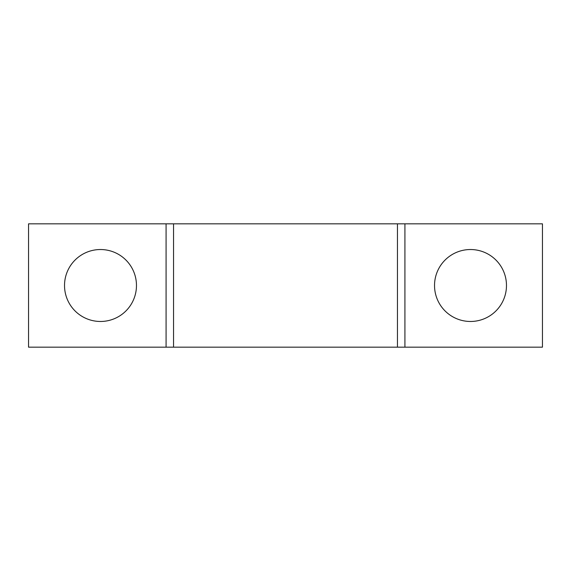 <?xml version="1.0" encoding="UTF-8"?>
<svg xmlns="http://www.w3.org/2000/svg" width="571" height="571" viewBox="0 0 571 571"><rect width="100%" height="100%" fill="white"/><g stroke="black" fill="none" stroke-linecap="round" stroke-linejoin="round"><path stroke-width="0.86" d="M404.918 347.168L404.918 223.832L542.45 223.832L542.45 347.168L28.55 347.168L28.55 223.832L173.541 223.832L173.541 347.168M404.918 223.832L173.541 223.832M64.523 285.5A35.973 35.973 0 0 0 100.496 321.473A35.973 35.973 0 0 0 136.469 285.5A35.973 35.973 0 0 0 100.496 249.527A35.973 35.973 0 0 0 64.523 285.5M506.477 285.5A35.973 35.973 0 0 1 470.504 321.473A35.973 35.973 0 0 1 434.531 285.5A35.973 35.973 0 0 1 470.504 249.527A35.973 35.973 0 0 1 506.477 285.5M397.459 347.168L397.459 223.832M166.082 223.832L166.082 347.168"/></g></svg>
